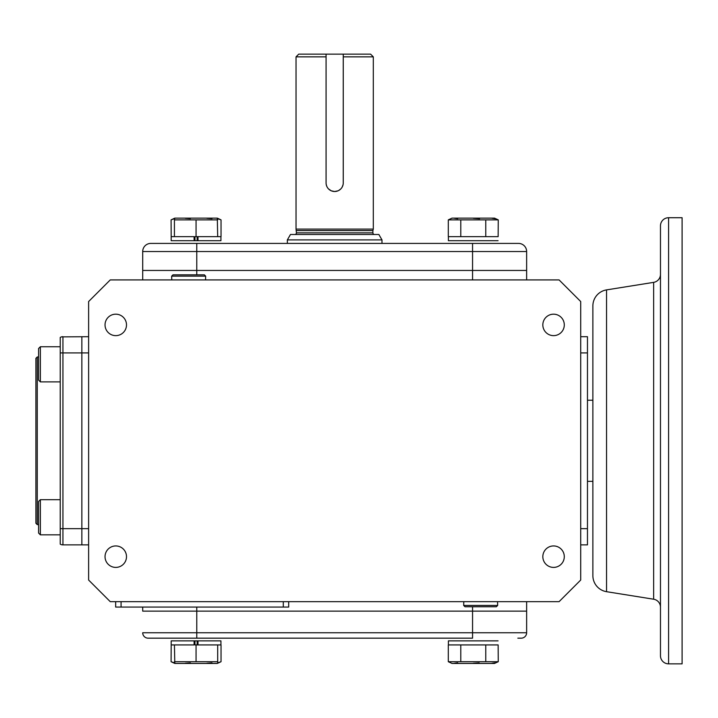 <?xml version="1.0" encoding="UTF-8"?>
<svg xmlns="http://www.w3.org/2000/svg" width="718" height="718" viewBox="0 0 718 718"><rect width="100%" height="100%" fill="white"/><g stroke="black" fill="none" stroke-linecap="round" stroke-linejoin="round"><path stroke-width="1.08" d="M587.468 481.347L592.88 481.347M587.468 400.231L592.88 400.231M660.47 597.358L660.47 225.838A8.113 8.113 0 0 1 668.584 217.725L682.1 217.725L682.1 663.854L668.584 663.854A8.113 8.113 0 0 1 660.47 655.74L660.47 607.231A8.113 8.113 0 0 0 653.64 599.216L653.64 282.362A8.113 8.113 0 0 0 660.47 274.348M606.539 591.686A16.227 16.227 0 0 1 592.88 575.665L592.88 305.913A16.227 16.227 0 0 1 606.539 289.892L606.539 591.686L653.64 599.216M660.47 225.838L660.47 655.74M334.669 191.5A8.58 8.58 0 0 1 326.08 182.919L326.08 54.146L343.249 54.146L343.249 182.919A8.58 8.58 0 0 1 334.669 191.5L337.954 190.844M294.811 234.49A1.624 1.624 0 0 0 296.435 232.865L296.031 229.087L373.306 229.087L373.306 56.857L343.249 56.857L343.249 54.146L370.596 54.146L373.306 56.857M374.518 234.49A1.624 1.624 0 0 1 372.893 232.865L372.893 230.595L296.435 230.595M372.893 230.595L373.306 229.087M381.985 243.411L381.985 239.902L287.353 239.902L287.353 243.411M381.985 239.902L378.862 234.49L290.476 234.49L287.353 239.902M326.08 54.146L298.733 54.146L296.031 56.857L326.08 56.857L326.08 54.146M343.249 182.919L343.249 122.823M343.051 184.741L342.109 187.201M340.763 188.96L338.654 190.521M334.588 191.5L331.375 190.844M331.169 190.755L328.584 188.978M326.735 186.204L326.232 184.508M326.08 122.823L326.08 182.919M296.031 229.087L296.031 56.857M485.763 219.87L448.301 219.87L452.017 218.137L494.531 218.137L498.256 219.87L485.763 219.87L485.763 236.653M498.148 236.653L498.256 219.87M495.151 218.721L492.01 218.308M479.561 218.721L473.279 218.308M457.68 218.721L454.539 218.308M460.785 219.87L460.785 236.653M448.301 219.87L448.301 236.653M498.077 236.653L448.4 236.653L448.4 240.709L498.077 240.709M115.769 567.399A10.734 10.734 0 0 1 105.034 556.674A10.734 10.734 0 0 1 115.769 545.94A10.734 10.734 0 0 1 126.503 556.674A10.734 10.734 0 0 1 115.769 567.399M115.769 335.638A10.734 10.734 0 0 1 105.034 324.904A10.734 10.734 0 0 1 115.769 314.179A10.734 10.734 0 0 1 126.503 324.904A10.734 10.734 0 0 1 115.769 335.638M553.56 335.638A10.734 10.734 0 0 1 542.835 324.904A10.734 10.734 0 0 1 553.56 314.179A10.734 10.734 0 0 1 564.294 324.904A10.734 10.734 0 0 1 553.56 335.638M553.56 567.399A10.734 10.734 0 0 1 542.835 556.674A10.734 10.734 0 0 1 553.56 545.94A10.734 10.734 0 0 1 564.294 556.674A10.734 10.734 0 0 1 553.56 567.399M142.702 270.453L142.702 251.524L196.777 251.524L196.777 243.411L150.807 243.411A8.113 8.113 0 0 0 142.702 251.524L142.702 270.453L526.635 270.453L142.702 270.453L142.702 279.912M60.231 337.415A5.412 5.412 0 0 1 62.942 336.697A5.412 5.412 0 0 0 60.231 337.415L60.231 544.163A5.412 5.412 0 0 0 62.942 544.881L81.861 544.881L81.861 528.663L81.861 544.881L88.619 544.881M88.619 528.663L81.861 528.663L81.861 336.697L81.861 352.915L88.619 352.915M88.619 301.542L88.619 580.036L110.258 601.666L559.08 601.666L580.709 580.036L580.709 301.542L559.08 279.912L110.258 279.912L88.619 301.542M517.84 638.167L521.223 638.167A5.412 5.412 0 0 0 526.635 632.755L526.635 611.126L472.561 611.126L526.635 611.126L526.635 601.666M472.561 606.746L472.561 611.126L142.702 611.126L196.777 611.126L196.777 607.069M580.709 544.881L587.468 544.881L587.468 336.697L580.709 336.697M88.619 336.697L61.542 336.877M142.702 607.069L142.702 611.126M121.073 601.666L121.073 607.069L115.661 607.069L115.661 601.666M288.699 601.666L288.699 607.069L121.073 607.069M154.011 243.411L518.522 243.411A8.113 8.113 0 0 1 526.635 251.524L526.635 279.912M518.522 243.411L481.32 243.411M480.207 243.411L472.561 243.411L472.561 251.524L526.635 251.524M472.561 611.126L196.777 611.126L196.777 632.755L142.702 632.755A5.412 5.412 0 0 0 148.105 638.167L196.777 638.167L196.777 632.755L472.561 632.755L472.561 611.126M526.635 632.755L472.561 632.755L472.561 638.167L188.672 638.167M151.498 638.167L187.497 638.167M498.148 644.926L498.256 661.709L494.531 663.441L452.017 663.441L448.301 661.709L448.301 644.926M457.68 662.858L454.539 663.27M479.166 662.902L473.279 663.27M495.151 662.858L492.01 663.27M448.301 661.709L460.785 661.709L460.785 644.926M460.785 661.709L485.763 661.709L485.763 644.926M485.763 661.709L498.256 661.709M498.077 644.926L448.4 644.926L448.4 640.869L498.077 640.869M198.006 640.869L220.929 640.869L220.929 644.926L198.006 644.926L198.006 640.869L171.18 640.869L171.18 644.926L194.102 644.926L194.102 640.869M194.973 640.869L194.973 644.926L198.006 644.926L197.136 644.926L197.136 640.869M171.18 644.926L171.081 661.709L174.797 663.441L217.312 663.441L221.036 661.709L221.036 644.926M196.059 644.926L196.059 661.709L217.689 661.709L217.689 662.894L221.036 661.709M171.081 661.709L174.429 662.911M211.998 662.902L206.874 663.27M217.689 644.926L217.689 663.226M190.369 662.902L185.244 663.27M174.797 663.441L174.429 644.926M196.059 661.709L174.429 661.709L174.429 663.037M198.006 240.709L220.929 240.709L220.929 236.653L198.006 236.653L198.006 240.709L171.18 240.709L171.18 236.653L194.102 236.653L194.102 240.709M194.973 240.709L194.973 236.653L198.006 236.653L197.136 236.653L197.136 240.709M171.18 236.653L171.081 219.87L174.797 218.137L217.312 218.137L221.036 219.87L221.036 236.653M171.081 219.87L174.429 218.667M174.797 218.137L174.429 219.87L217.689 219.87L217.689 218.685L221.036 219.87M190.369 218.676L185.244 218.308M174.429 236.653L174.429 218.541M217.689 236.653L217.312 218.137M211.998 218.676L206.874 218.308M196.059 236.653L196.059 219.87M40.361 381.886L38.601 380.136L38.601 348.499L40.361 346.74L40.361 381.886L60.231 381.886L60.231 499.692L40.361 499.692L40.361 534.838L60.231 534.838L40.361 534.838L38.601 533.079L40.361 534.838M38.601 533.079L38.601 501.442L40.361 499.692M38.601 356.972L37.255 356.972L37.255 524.607L38.601 524.607M37.255 356.972L35.9 358.327L35.9 523.251L37.255 524.607M60.231 528.663L81.861 528.663L81.861 352.915L62.942 352.915L62.942 336.697M205.653 276.143L171.665 276.143L172.984 274.832L204.343 274.832L205.653 276.143L205.545 279.912M463.792 601.666L463.675 605.436L497.664 605.436L497.547 601.666M463.675 605.436L464.986 606.746L496.353 606.746L497.664 605.436M668.584 217.725L668.584 663.854M296.435 232.865L372.893 232.865M283.296 601.666L283.296 607.069M587.468 528.663L580.709 528.663M587.468 352.915L580.709 352.915M196.777 274.832L196.777 251.524L472.561 251.524L472.561 279.912M60.231 352.915L62.942 352.915L62.942 544.881M606.539 289.892L653.64 282.362M448.4 644.926L448.4 640.869M448.4 236.653L448.4 240.709M40.361 346.74L60.231 346.74M171.781 279.912L171.665 276.143"/></g></svg>
